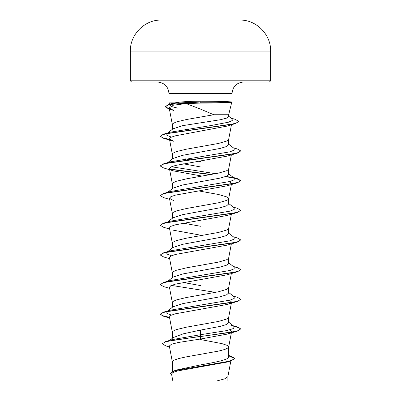 <?xml version="1.0" encoding="UTF-8"?>
<svg xmlns="http://www.w3.org/2000/svg" width="401" height="401" viewBox="0 0 401 401"><rect width="100%" height="100%" fill="white"/><g stroke="black" fill="none" stroke-linecap="round" stroke-linejoin="round"><path stroke-width="0.6" d="M200.5 20.05L160.054 20.05C143.959 20.361 129.974 34.967 130.36 51.067L270.64 51.067C271.026 34.967 257.041 20.361 240.946 20.05L200.5 20.05M200.465 103.092L186.094 103.573L200.5 109.097L213.778 114.736L228.67 114.736L231.763 102.245C229.999 102.686 215.853 103.097 200.5 103.092L200.465 103.092M231.763 102.245L200.119 102.245L200.154 103.092M270.64 80.791L130.36 80.791L131.568 81.999L269.432 81.999L270.64 80.791L270.64 51.067M231.753 102.125L231.753 101.999C229.948 101.588 215.823 101.217 200.5 101.222L200.149 101.222C192.415 101.227 185.628 101.528 179.788 102.125L168.951 102.125L168.951 93.498L232.049 93.498C232.67 86.581 236.5 82.746 243.547 81.999M172.33 371.476L172.33 361.792L172.756 360.965L174.029 360.143L178.921 358.494L186.415 356.845L218.605 351.081L224.896 349.431L228.244 347.782L228.655 347.111L231.442 332.434M228.67 346.96L228.244 346.133L226.971 345.311L222.079 343.662L200.5 339.542M228.67 355.476L231.126 356.228L234.73 358.404L232.906 359.953L227.688 361.507L174.154 370.82L177.107 369.877L200.5 364.915C215.553 362.258 229.026 359.627 228.67 356.96L228.67 347.035M169.723 340.364L173.262 337.567L183.292 333.827L200.5 330.078L220.43 326.369L226.53 324.514L228.67 322.665L228.67 317.366M172.33 338.309L172.33 332.128L172.756 331.301L176.104 329.652L186.415 327.181L218.605 321.417L226.971 318.94L228.655 317.442L231.357 303.221M167.327 311.241L172.981 306.815L182.846 303.612L220.41 296.71L226.525 294.855L228.67 293.001L228.67 287.702M172.33 307.326L172.33 302.459L172.756 301.637L176.104 299.988L186.415 297.517L218.605 291.748L226.971 289.276L228.655 287.778L231.357 273.557M167.327 281.572L172.976 277.151L182.821 273.953L220.43 267.041L226.53 265.186L228.67 263.332L228.67 258.038M172.33 277.662L172.33 272.795L172.756 271.973L176.104 270.324L186.415 267.853L218.605 262.084L226.971 259.612L228.655 258.114L231.357 243.893M167.327 251.908L172.981 247.482L182.846 244.284L220.42 237.377L226.525 235.522L228.67 233.668L228.67 228.299L228.244 229.121L226.971 229.948L218.605 232.42L186.415 238.189L176.104 240.66L172.756 242.309L172.33 243.131L172.33 247.993M166.831 222.63L172.976 217.823L182.831 214.62L220.415 207.713L226.525 205.858L228.67 204.004L228.67 198.635L228.244 197.808L226.971 196.986L218.605 194.515L198.896 190.951M172.33 218.329L172.33 213.467L172.756 212.64L176.104 210.996L186.415 208.52L218.605 202.756L226.971 200.284L228.244 199.457L228.67 198.635M167.733 192.264L172.981 188.154L182.826 184.956L220.425 178.044L226.53 176.189L228.67 174.34L228.67 169.042M172.33 188.665L172.33 183.803L172.756 182.976L176.104 181.327L186.415 178.856L218.605 173.092L226.971 170.615L228.655 169.117L231.357 154.896M167.728 162.6L172.981 158.49L182.851 155.287L220.415 148.385L226.525 146.53L228.67 144.676L228.67 139.378M172.33 159.002L172.33 154.134L172.756 153.312L176.104 151.663L186.415 149.192L218.605 143.423L226.971 140.951L228.655 139.453L231.442 124.781M200.5 285.582L183.262 282.474M200.5 226.254L183.267 223.146M200.5 166.921L183.267 163.814M200.5 161.553L198.896 161.282M190.274 159.798L185.397 158.881M167.327 133.247L172.976 128.826L182.791 125.633L220.42 119.724L226.515 118.15L228.67 116.566L228.67 114.736M190.31 130.14L185.427 129.222M172.33 129.338L172.33 124.47L172.756 123.648L176.104 121.999L186.415 119.528L213.778 114.736M234.73 358.404L230.745 360.96L227.187 362.033L177.427 370.985L172.921 372.509L171.538 374.038L172.851 380.95M218.605 380.95L186.861 380.95M216.861 380.95L224.745 378.82L227.868 376.684L230.861 360.925M200.5 330.078L200.5 334.71L172.014 339.662L165.603 341.607L162.25 343.832L165.904 345.923L169.503 346.985M228.67 356.534L228.67 356.96M228.67 322.158L234.164 326.454L233.562 328.519L226.74 330.584L200.5 334.71L200.5 336.329L165.603 341.607M174.154 370.82L170.29 373.211L171.703 374.91M231.026 332.509L227.547 334.048L200.5 339.03L200.5 336.574L237.362 331.111L240.745 328.915L237.678 330.77L228.951 332.619L173.212 340.203L165.072 342.018L162.25 343.832M228.67 355.822L234.72 358.524M230.745 360.96L176.806 370.334L171.949 371.897L170.29 373.456M200.5 339.03L178.144 342.519L171.448 344.264L169.317 346.003L172.345 361.943M186.094 103.573L173.407 105.207L169.167 107.879L173.538 110.395L168.756 108.932L165.177 106.796L169.317 104.521L200.119 101.999L175.132 103.247L168.5 104.496L165.177 106.796M235.322 123.618L227.287 126.059L175.407 135.809L170.811 137.373L169.428 138.926L173.463 141.227L163.633 138.285L160.26 136.335L162.525 134.746L169.057 133.157L235.322 123.618L238.72 121.373L235.106 119.297L231.136 118.125M173.463 170.891L163.643 167.954L160.26 166.004L162.575 164.395L169.257 162.781L237.362 153.117L227.532 156.059L175.478 165.458L170.831 167.027L169.433 168.59L173.463 170.891L202.104 176.114M229.583 181.588L231.567 183.422L231.337 183.884M169.643 199.397L163.633 197.613L160.255 195.668L162.575 194.059L169.267 192.445L237.362 182.786L227.547 185.723L175.468 195.127L170.836 196.69L169.433 198.259L173.453 200.555M169.643 229.061L163.638 227.282L160.26 225.332L162.58 223.723L169.267 222.109L237.367 212.445L227.542 215.387L175.473 224.791L170.826 226.359L169.428 227.923L172.345 243.282M173.463 230.224L202.104 235.447M169.643 258.725L163.638 256.946L160.26 255.001L162.57 253.387L169.257 251.778L237.357 242.114L227.542 245.056L175.473 254.455L170.826 256.023L169.428 257.587L172.345 272.946M169.643 288.389L163.633 286.61L160.26 284.66L162.58 283.051L169.277 281.442L237.367 271.778L227.542 274.715L175.468 284.119L170.831 285.687L169.428 287.251L172.345 302.61M229.588 300.249L231.572 302.083L231.337 302.539M231.026 302.845L227.537 304.384L175.473 313.782L170.831 315.351L169.428 316.915L172.345 332.279M229.588 329.913L231.572 331.752L231.342 332.208M170.851 103.929L172.325 103.368L179.788 102.125L191.588 102.125M177.828 108.165L172.039 106.671L169.773 105.197L170.235 104.305M234.164 326.454L230.911 325.051M171.412 315.081L166.896 313.351L166.836 311.622M167.508 311.201L170.094 310.219L229.963 300.148L234.169 298.469L234.164 296.79L228.67 292.494M215.603 292.374L171.412 285.412M167.508 281.537L170.094 280.55L229.958 270.485L234.164 268.805L234.164 267.126L228.67 262.83M171.412 255.748L166.896 254.018L166.836 252.289M167.508 251.873L170.089 250.886L229.968 240.816L234.169 239.136L234.164 237.457L228.67 233.161M166.891 222.58L167.508 222.209M160.26 225.332L163.643 223.136L170.099 221.222L229.958 211.152L234.164 209.477L234.169 207.798L228.67 203.497M160.255 195.668L163.633 193.472L170.084 191.558L229.963 181.488L234.169 179.808L234.164 178.129L228.67 173.833M215.608 173.713L171.412 166.756M166.891 163.252L170.094 161.894L229.958 151.824L234.169 150.144L234.169 148.465L228.67 144.17M171.412 137.087L166.901 135.363L166.831 133.633M167.508 133.212L170.089 132.23L210.941 125.553L228.44 122.215L232.254 120.546L232.104 118.876L228.67 116.2M240.745 328.915L237.372 326.965L233.673 326.073M169.508 317.346L162.646 315.712L160.26 314.083L163.633 312.133L231.733 302.469L238.425 300.86L240.74 299.246L237.362 297.296L233.272 296.093M160.26 284.66L163.643 282.464L231.743 272.8L238.43 271.191L240.745 269.582L237.367 267.632L233.673 266.74M160.26 255.001L163.628 252.805L231.723 243.141L238.42 241.532L240.74 239.918L237.367 237.968L233.272 236.76M163.643 223.136L231.743 213.472L238.43 211.863L240.74 210.249L237.357 208.304L233.272 207.096M163.633 193.472L231.723 183.808L238.42 182.199L240.74 180.59L237.367 178.64L233.272 177.432M233.492 177.708L225.999 176.41M211.543 174.485L169.663 169.052M160.275 165.879L163.638 163.809L231.738 154.144L238.425 152.53L240.74 150.921L237.357 148.971L233.272 147.768M169.508 139.358L162.821 137.784L160.27 136.21M160.26 136.335L163.643 134.14L230.219 124.561L236.545 122.967L238.72 121.373M169.352 108.856L165.187 106.676M240.745 329.161L239.051 327.787L234.109 326.409M169.558 317.602L163.643 316.279L160.26 314.329L162.57 312.72L169.257 311.106L237.362 301.442L240.725 299.372M237.367 271.778L240.73 269.708M237.357 242.114L240.74 239.918M237.367 212.445L240.73 210.375M237.362 182.786L240.74 180.836L236.745 178.711L225.532 176.59M210.725 174.63L169.979 169.352M237.362 153.117L240.74 150.921M169.402 109.117L168.756 108.932M231.753 101.999L200.119 101.999L200.149 101.222M168.951 93.498C168.33 86.581 164.5 82.746 157.453 81.999M232.049 102.125L232.049 93.498M231.061 359.852L230.911 360.664M227.883 380.95L227.883 376.529M169.167 107.879L172.345 124.621M169.428 138.926L172.345 154.285M169.428 168.59L172.345 183.954M231.357 184.565L228.655 198.786M169.428 198.259L172.345 213.618M231.357 214.229L228.655 228.45M231.572 331.752L231.492 332.178M169.773 105.197L169.573 104.455M169.513 104.225L168.951 102.125M172.325 103.368L168.5 104.496M233.272 325.757L237.372 326.965M170.094 310.219L163.633 312.133M170.094 280.55L163.643 282.464M233.267 266.424L237.367 267.632M170.089 250.886L163.628 252.805M170.094 161.894L163.638 163.809M170.089 132.23L163.643 134.14M227.537 304.384L237.362 301.442M169.643 318.058L163.643 316.279M227.547 334.048L237.362 331.111M240.74 299.497L240.74 299.246M240.74 210.5L240.74 210.249M130.36 80.791L130.36 51.067"/></g></svg>
